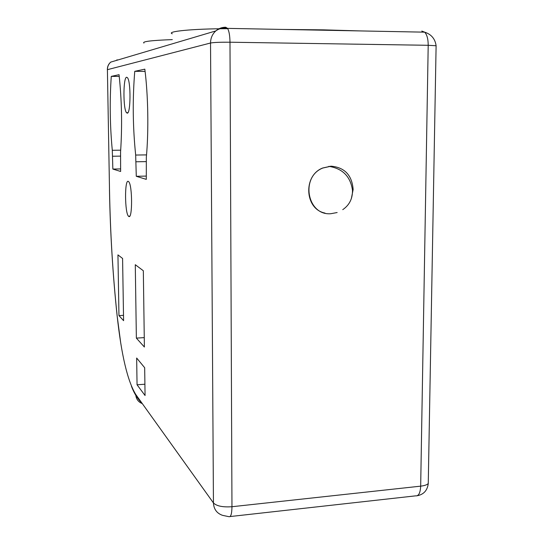 <?xml version="1.0" encoding="UTF-8"?>
<svg xmlns="http://www.w3.org/2000/svg" width="544" height="544" viewBox="0 0 544 544"><rect width="100%" height="100%" fill="white"/><g stroke="black" fill="none" stroke-linecap="round" stroke-linejoin="round"><path stroke-width="0.82" d="M351.363 198.594L353.144 189.462C351.968 175.161 344.631 167.402 331.119 166.185L322.789 168.042C300.091 176.807 307.142 215.778 330.8 213.717L337.151 212.534M127.201 113.132L126.541 112.724C123.032 109.283 123.107 77.146 126.65 77.241L127.452 77.683C131.009 81.335 130.744 114.213 127.201 113.132M128.799 216.458L128.513 216.233C124.773 213.166 124.501 179.323 128.255 181.37L128.676 181.676C132.464 184.919 132.559 219.497 128.799 216.458M283.036 29.437L323.415 29.859L359.951 30.92M330.983 166.165L322.653 168.021C302.852 175.651 304.701 209.182 324.965 213.071M120.571 151.98L120.632 171.462L112.853 169.062L112.295 150.294C109.942 125.637 109.602 100.994 111.268 76.378L119.061 74.698C121.795 100.354 122.298 126.12 120.571 151.98M122.584 258.461L123.59 320.674L118.959 315.602L117.946 254.891L122.584 258.461M143.33 270.749L144.391 347.038L136.367 338.116L135.279 264.704L143.33 270.749M144.677 367.724L145.064 395.522L137.054 384.798L136.66 358.027L144.677 367.724M134.756 71.325L144.82 69.163C148.179 95.261 148.77 130.941 146.336 157.216L146.302 179.377L136.279 176.29L135.674 155.047C132.79 127.16 132.484 99.253 134.756 71.325L145.092 71.407M144.255 337.62L136.367 338.116M123.502 315.343L118.959 315.602M144.908 384.214L137.054 384.798M120.591 168.926L112.853 169.062M119.252 76.425L111.268 76.378M146.254 176.086L136.279 176.29M172.251 33.789C165.784 31.43 193.181 28.73 227.766 28.696M143.922 43.071C141.868 41.548 151.334 40.392 172.312 39.61M436.098 46.274L436.104 45.757L428.203 45.295C428.189 39.114 427.02 34.741 424.701 32.164L227.576 28.376C223.142 27.56 219.218 28.41 215.798 30.926C212.35 34.116 210.596 38.141 210.528 43.01L107.406 69.68L109.507 189.897C110.276 232.92 112.826 274.985 117.178 316.098C121.407 355.035 127.595 381.147 135.735 394.441L213.445 502.955L210.528 43.01C213.874 42.405 220.361 42.14 229.99 42.214L231.962 506.722L420.675 486.152L428.203 45.295L229.99 42.214C229.888 35.686 229.085 31.076 227.576 28.376L225.706 27.248C221.966 27.22 218.668 28.444 215.798 30.926L110.711 62.111C108.44 64.097 107.318 66.626 107.365 69.693M120.408 156.121L112.635 156.237M120.7 150.185L112.295 150.294M146.105 161.616L136.068 161.779M146.54 154.897L135.674 155.047M230.064 516.555L415.623 495.849C418.649 496.189 420.335 492.952 420.675 486.152C424.449 485.71 426.979 484.847 428.257 483.555L428.305 480.814M228.922 516.678C230.84 517.181 231.853 513.862 231.962 506.722C222.822 507.348 216.648 506.097 213.445 502.955C213.799 509.204 216.825 513.332 222.537 515.345L228.922 516.678M417.228 495.747C423.722 494.489 427.4 490.43 428.257 483.555L436.104 45.757C435.159 38.889 431.358 34.36 424.701 32.164L421.777 31.076M142.31 403.621C138.203 401.975 136.014 398.915 135.735 394.441M120.639 342.4L117.178 316.098M117.062 59.765L116.586 60.37M109.507 189.897L107.406 69.68C107.42 66.64 108.521 64.117 110.711 62.111M127.854 112.717L126.541 112.724M129.662 216.199L128.513 216.233M342.754 209.651C349.398 205.108 352.641 198.642 352.485 190.25C350.492 176.494 342.604 168.524 328.834 166.348M142.086 403.308C137.7 399.065 134.157 393.4 131.451 386.301M117.164 316.132C112.798 274.938 110.235 232.846 109.466 189.87"/></g></svg>
